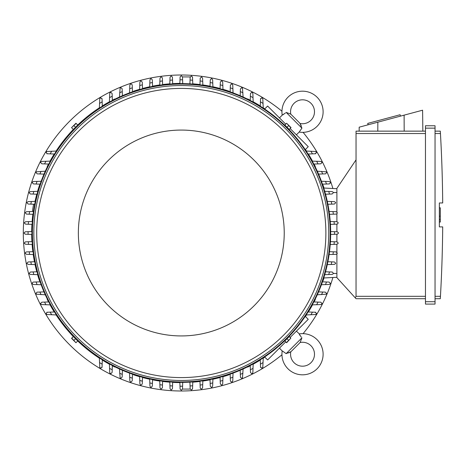 <?xml version="1.0" encoding="UTF-8"?>
<svg xmlns="http://www.w3.org/2000/svg" width="466" height="466" viewBox="0 0 466 466"><rect width="100%" height="100%" fill="white"/><g stroke="black" fill="none" stroke-linecap="round" stroke-linejoin="round"><path stroke-width="0.7" d="M290.819 351.743A12.448 12.448 0 0 0 291.862 350.805L299.096 343.57A12.448 12.448 0 0 0 300.034 342.522A11.97 11.97 0 0 1 310.985 362.694A11.97 11.97 0 0 1 290.819 351.743L286.13 353.63L282.215 350.851A20.586 20.586 0 0 0 282.186 351.055A20.586 20.586 0 0 0 317.084 368.787A20.586 20.586 0 0 0 299.143 333.924L301.321 337.198M286.13 353.63L301.921 337.838L300.285 342.149M299.999 335.479L299.463 334.571M288.454 352.937L289.392 352.552M290.132 352.174L290.44 351.993M282.186 351.055L279.472 348.102M296.399 331.175L299.347 333.889M305.259 316.338L308.247 319.327L290.132 337.442M285.734 341.84L267.618 359.95L264.636 356.968M315.36 299.417L315.36 299.417A149.615 149.615 0 0 1 314.072 301.945M247.708 367.068L247.708 367.068A149.615 149.615 0 0 0 250.242 365.781M253.16 364.226A149.615 149.615 0 0 0 260.284 360.061M263.232 358.185A149.615 149.615 0 0 0 264.805 357.137M305.428 316.513A149.615 149.615 0 0 0 306.477 314.94M308.352 311.993A149.615 149.615 0 0 0 312.517 304.863M323.055 280.835L323.055 280.835A149.615 149.615 0 0 0 323.992 277.963M229.132 374.763L229.132 374.763A149.615 149.615 0 0 1 222.958 376.697M281.942 111.217A157.991 157.991 0 0 0 23.3 233A157.991 157.991 0 0 0 281.942 354.783M303.075 333.65A157.991 157.991 0 0 0 332.893 277.497M332.893 188.503A157.991 157.991 0 0 0 303.075 132.35M229.132 91.237L229.132 91.237A149.615 149.615 0 0 0 222.958 89.303M220.092 88.505A149.615 149.615 0 0 0 212.898 86.763M210.038 86.169A149.615 149.615 0 0 0 202.832 84.946M199.984 84.556A149.615 149.615 0 0 0 192.778 83.828M179.87 83.391A149.615 149.615 0 0 0 172.659 83.635M169.81 83.828A149.615 149.615 0 0 0 162.605 84.556M159.751 84.946A149.615 149.615 0 0 0 152.551 86.169M149.691 86.763A149.615 149.615 0 0 0 142.497 88.505M139.625 89.303A149.615 149.615 0 0 0 133.457 91.237L133.457 91.237M247.708 98.932L247.708 98.932A149.615 149.615 0 0 1 250.242 100.219M315.36 166.583L315.36 166.583A149.615 149.615 0 0 0 314.072 164.055M312.517 161.137A149.615 149.615 0 0 0 308.352 154.007M306.477 151.06A149.615 149.615 0 0 0 305.428 149.487M264.805 108.863A149.615 149.615 0 0 0 263.232 107.815M260.284 105.939A149.615 149.615 0 0 0 253.16 101.774M323.055 185.165L323.055 185.165A149.615 149.615 0 0 1 323.992 188.037M133.457 374.763L133.457 374.763A149.615 149.615 0 0 0 139.625 376.697M142.497 377.495A149.615 149.615 0 0 0 149.691 379.237M152.551 379.831A149.615 149.615 0 0 0 159.751 381.054M162.605 381.444A149.615 149.615 0 0 0 169.81 382.172M172.659 382.365A149.615 149.615 0 0 0 179.87 382.609M192.778 382.172A149.615 149.615 0 0 0 199.984 381.444M202.832 381.054A149.615 149.615 0 0 0 210.038 379.831M212.898 379.237A149.615 149.615 0 0 0 220.092 377.495M114.881 367.068L114.881 367.068A149.615 149.615 0 0 1 112.347 365.781M47.229 299.417L47.229 299.417A149.615 149.615 0 0 0 48.511 301.945M50.066 304.863A149.615 149.615 0 0 0 54.231 311.993M56.112 314.94A149.615 149.615 0 0 0 73.319 336.568M77.723 340.972A149.615 149.615 0 0 0 99.357 358.185M102.299 360.061A149.615 149.615 0 0 0 109.428 364.226M39.534 280.835L39.534 280.835A149.615 149.615 0 0 1 37.595 274.666M31.688 234.427A149.615 149.615 0 0 0 31.927 241.633M32.119 244.481A149.615 149.615 0 0 0 32.853 251.687M33.237 254.541A149.615 149.615 0 0 0 34.467 261.741M35.055 264.601A149.615 149.615 0 0 0 36.797 271.795M39.534 185.165L39.534 185.165A149.615 149.615 0 0 0 37.595 191.334M36.797 194.206A149.615 149.615 0 0 0 35.055 201.382M32.853 214.313A149.615 149.615 0 0 0 32.119 221.519M31.927 224.367A149.615 149.615 0 0 0 31.688 231.573M47.229 166.583L47.229 166.583A149.615 149.615 0 0 1 48.511 164.055M114.881 98.932L114.881 98.932A149.615 149.615 0 0 0 112.347 100.219M109.428 101.774A149.615 149.615 0 0 0 102.299 105.939M99.357 107.815A149.615 149.615 0 0 0 77.723 125.028M73.319 129.431A149.615 149.615 0 0 0 56.112 151.06M54.231 154.007A149.615 149.615 0 0 0 50.066 161.137M330.662 231.567L337.372 231.806L338.566 233L337.372 234.194L330.662 234.433M334.495 231.701A153.203 153.203 0 0 1 334.495 234.299M330.225 221.507L337.052 221.746L338.234 222.795A157.275 157.275 0 0 1 338.246 222.946L337.244 224.129L330.417 224.373M334.075 221.647A153.203 153.203 0 0 1 334.25 224.239M329.107 211.448L336.079 211.692L337.238 212.583A157.275 157.275 0 0 1 337.279 212.892L336.994 213.667L336.079 214.086M336.172 214.086L333.132 214.191M332.992 211.587A153.203 153.203 0 0 1 333.341 214.185L329.497 214.319M327.283 201.388L334.454 201.638L335.561 202.384A157.275 157.275 0 0 1 335.648 202.838L334.454 204.032L327.878 204.265M331.233 201.528A153.203 153.203 0 0 1 331.751 204.131M332.142 191.584L333.178 192.19A157.275 157.275 0 0 1 333.341 192.784L332.142 193.978L325.548 194.211M324.738 191.328L328.763 191.468A153.203 153.203 0 0 1 329.474 194.077M328.221 191.45L332.171 191.59M329.118 181.53L330.068 182.002A157.275 157.275 0 0 1 330.318 182.73L329.992 183.552L329.229 183.924L322.46 184.163M321.423 181.262L325.548 181.408A153.203 153.203 0 0 1 326.456 184.018M325.524 181.408L329.171 181.536M317.282 171.197L326.183 171.82A157.275 157.275 0 0 1 326.538 172.676L325.612 173.841L318.569 174.109M321.546 171.342A153.203 153.203 0 0 1 322.67 173.964M320.748 161.422L321.458 161.661A157.275 157.275 0 0 1 321.942 162.622L320.748 163.816L313.81 164.061M312.237 161.125L316.676 161.283A153.203 153.203 0 0 1 318.039 163.915M316.303 161.265L320.812 161.428M306.185 151.048L315.808 151.508A157.275 157.275 0 0 1 316.443 152.568L315.249 153.763M315.744 153.745L311.964 153.879M310.845 151.217A153.203 153.203 0 0 1 312.476 153.862L308.078 154.019M264.636 109.032L267.618 106.05L285.734 124.16M290.132 128.558L308.247 146.674L305.259 149.662M300.034 123.478A12.448 12.448 0 0 0 299.096 122.43L291.862 115.195A12.448 12.448 0 0 0 290.819 114.257A11.97 11.97 0 0 1 310.985 103.306A11.97 11.97 0 0 1 300.034 123.478L301.921 128.162L299.143 132.076L296.399 134.825M301.921 128.162L286.13 112.37L290.44 114.007M279.472 117.898L282.215 115.149L285.489 112.97M301.228 125.837L300.844 124.9M300.465 124.16L300.285 123.851M299.347 132.111L299.143 132.076A20.586 20.586 0 0 0 317.084 97.213A20.586 20.586 0 0 0 282.186 114.945A20.586 20.586 0 0 0 282.215 115.149L282.186 114.945M283.771 114.292L282.868 114.828M336.895 188.713L323.736 188.025L336.895 188.713M336.895 212.013L336.895 188.357L356.041 159.867L356.041 296.318L355.284 297.879L356.041 298.712L425.464 298.712L356.041 298.712M356.041 131.144L425.464 131.144L356.041 131.144L356.041 159.867M359.14 131.144L359.187 127.183L422.592 110.197L422.848 131.144M400.475 116.121L400.102 114.735L367.732 123.408L368.105 124.795M377.844 122.185L377.798 131.144M404.109 115.149L404.185 131.144M425.464 301.706L425.464 304.094L435.04 304.094L435.04 125.756L425.464 125.756L425.464 301.706L435.04 301.706M425.464 125.756L435.04 125.756M440.469 133.998L440.306 131.185M435.04 296.318L440.446 296.318A1436.299 1436.299 0 0 0 442.7 226.895L439.351 226.895L439.351 202.955L442.7 202.955A1436.299 1436.299 0 0 0 440.446 133.538L435.04 133.538M439.351 207.807L440.306 207.807L440.306 216.183L439.351 216.183M439.351 222.049L440.306 222.049L440.306 216.183M440.306 219.533L439.351 219.533M440.469 295.858L440.306 298.665L440.469 295.858M435.04 131.144L440.306 131.144L435.04 131.144M435.04 298.712L440.306 298.712L435.04 298.712M425.464 304.094L435.04 304.094M336.895 253.987L336.895 277.643L355.284 297.879M336.895 213.772L336.895 221.746M336.895 224.146L336.895 231.788M336.895 234.212L336.895 241.854M336.895 244.254L336.895 252.228M336.895 277.287L323.736 277.975L336.895 277.287M192.784 381.934L192.545 388.755L191.503 389.943A157.275 157.275 0 0 1 191.345 389.955L190.169 388.953L189.918 382.126M192.545 388.755L192.499 389.081A1.194 1.194 0 0 0 192.522 388.976M192.65 385.784A153.203 153.203 0 0 1 190.052 385.953M190.192 389.081L182.491 389.081L181.291 390.275L180.097 389.081L179.859 382.37M182.724 382.37L182.59 386.197A153.203 153.203 0 0 1 179.993 386.197M182.59 386.197L182.491 389.081M172.67 382.126L172.437 388.755L171.238 389.955A157.275 157.275 0 0 1 171.086 389.943L170.043 388.755L169.805 381.934M172.536 385.953A153.203 153.203 0 0 1 169.939 385.784M32.358 244.493L25.537 244.254L24.348 243.205A157.275 157.275 0 0 1 24.343 243.054L25.345 241.871L32.166 241.627M28.508 244.353A153.203 153.203 0 0 1 28.339 241.761M31.927 234.433L25.216 234.194L24.016 233L25.216 231.806L31.927 231.567M28.094 234.299A153.203 153.203 0 0 1 28.094 231.701M32.166 224.373L25.537 224.14L24.343 222.946A157.275 157.275 0 0 1 24.348 222.795L25.537 221.746L32.358 221.507M28.339 224.239A153.203 153.203 0 0 1 28.508 221.647M33.663 204.23A5.743 0.6 -80 0 0 33.127 206.875A5.743 0.6 -80 0 0 32.562 211.482M33.313 211.453A5.743 0.6 -80 0 0 33.686 210.09M169.805 84.066L170.043 77.245L171.086 76.057A157.275 157.275 0 0 1 171.238 76.045L172.42 77.047L172.67 83.874M169.939 80.216A153.203 153.203 0 0 1 172.536 80.047M250.23 100.481L250.475 93.549L251.669 92.35A157.275 157.275 0 0 1 252.636 92.839L252.869 93.549M252.869 93.48L253.026 97.994M250.382 96.258A153.203 153.203 0 0 1 253.015 97.615L253.166 102.054M240.182 95.722L240.421 88.954L241.615 87.754A157.275 157.275 0 0 1 242.471 88.109L243.101 97.01M240.328 91.627A153.203 153.203 0 0 1 242.949 92.746M230.134 91.837L230.367 85.173L231.561 83.973A157.275 157.275 0 0 1 232.295 84.224L232.761 85.173M232.761 85.121L232.889 88.767M230.274 87.835A153.203 153.203 0 0 1 232.884 88.744L233.029 92.874M220.08 88.75L220.325 81.975L221.507 80.956A157.275 157.275 0 0 1 222.107 81.113L222.707 82.15M222.707 82.121L222.847 86.07M220.22 84.824A153.203 153.203 0 0 1 222.824 85.534L222.969 89.554M210.026 86.414L210.259 79.843L211.453 78.643A157.275 157.275 0 0 1 211.908 78.737L212.653 79.843L212.904 87.008M210.166 82.54A153.203 153.203 0 0 1 212.764 83.064M200.205 78.212L201.399 77.018A157.275 157.275 0 0 1 201.708 77.053L202.599 78.212L202.844 85.185M199.972 84.795L200.106 80.956A153.203 153.203 0 0 1 202.704 81.3M200.1 81.16L200.205 78.119M260.529 99.042L261.729 97.848A157.275 157.275 0 0 1 262.783 98.483L263.243 108.112M260.278 106.213L260.43 101.815A153.203 153.203 0 0 1 263.08 103.452M260.412 102.334L260.546 98.547M330.417 241.627L337.052 241.86L338.246 243.054A157.275 157.275 0 0 1 338.234 243.205L337.052 244.254L330.225 244.493M334.25 241.761A153.203 153.203 0 0 1 334.075 244.353M313.81 301.939L320.748 302.184L321.942 303.378A157.275 157.275 0 0 1 321.458 304.339L320.748 304.578M320.812 304.572L316.303 304.735M318.039 302.085A153.203 153.203 0 0 1 316.676 304.717L312.237 304.875M318.569 291.891L325.344 292.13L326.538 293.324A157.275 157.275 0 0 1 326.183 294.18L317.282 294.803M322.67 292.036A153.203 153.203 0 0 1 321.546 294.658M322.46 281.837L329.118 282.076L330.318 283.27A157.275 157.275 0 0 1 330.068 283.998L329.118 284.47M329.171 284.464L325.524 284.592M326.456 281.982A153.203 153.203 0 0 1 325.548 284.592L321.423 284.738M325.548 271.789L332.322 272.033L333.341 273.216A157.275 157.275 0 0 1 333.178 273.81L332.142 274.416M332.171 274.41L328.221 274.55M329.474 271.923A153.203 153.203 0 0 1 328.763 274.532L324.738 274.672M327.878 261.735L334.454 261.968L335.648 263.162A157.275 157.275 0 0 1 335.561 263.616L334.454 264.362L327.283 264.612M331.751 261.869A153.203 153.203 0 0 1 331.233 264.472M336.079 251.914L337.279 253.108A157.275 157.275 0 0 1 337.238 253.417L336.079 254.308L329.107 254.553M329.497 251.681L333.341 251.815A153.203 153.203 0 0 1 332.992 254.413M333.132 251.809L336.172 251.914M315.249 312.237L316.443 313.432A157.275 157.275 0 0 1 315.808 314.492L306.185 314.952M308.078 311.981L312.476 312.138A153.203 153.203 0 0 1 310.845 314.783M311.964 312.121L315.744 312.255M263.243 357.888L262.783 367.517A157.275 157.275 0 0 1 261.729 368.152L260.529 366.958M260.546 367.453L260.412 363.666M263.08 362.548A153.203 153.203 0 0 1 260.43 364.185L260.278 359.787M202.844 380.815L202.599 387.788L201.708 388.947A157.275 157.275 0 0 1 201.399 388.982L200.625 388.702L200.205 387.788M200.205 387.881L200.1 384.84M202.704 384.7A153.203 153.203 0 0 1 200.106 385.044L199.972 381.205M212.904 378.992L212.653 386.157L211.908 387.263A157.275 157.275 0 0 1 211.453 387.357L210.259 386.157L210.026 379.586M212.764 382.935A153.203 153.203 0 0 1 210.166 383.46M222.707 383.85L222.107 384.887A157.275 157.275 0 0 1 221.507 385.044L220.313 383.85L220.08 377.25M222.969 376.446L222.824 380.466A153.203 153.203 0 0 1 220.22 381.176M222.847 379.93L222.707 383.879M232.761 380.827L232.295 381.776A157.275 157.275 0 0 1 231.561 382.027L230.402 381.118L230.134 374.163M233.029 373.126L232.884 377.256A153.203 153.203 0 0 1 230.274 378.165M232.889 377.233L232.761 380.879M243.101 368.99L242.471 377.891A157.275 157.275 0 0 1 241.615 378.246L240.45 377.32L240.182 370.278M242.949 373.254A153.203 153.203 0 0 1 240.328 374.373M252.869 372.45L252.636 373.161A157.275 157.275 0 0 1 251.669 373.65L250.475 372.45L250.23 365.519M253.166 363.946L253.015 368.385A153.203 153.203 0 0 1 250.382 369.742M253.026 368.006L252.869 372.52M33.482 254.553L26.504 254.308L25.35 253.417A157.275 157.275 0 0 1 25.31 253.108L25.595 252.333L26.504 251.914M26.411 251.914L29.451 251.809M29.591 254.413A153.203 153.203 0 0 1 29.247 251.815L33.092 251.681M35.3 264.612L28.135 264.362L27.028 263.616A157.275 157.275 0 0 1 26.935 263.162L28.135 261.968L34.705 261.735M31.356 264.472A153.203 153.203 0 0 1 30.832 261.869M30.441 274.416L29.405 273.81A157.275 157.275 0 0 1 29.247 273.216L30.441 272.022L37.041 271.789M37.851 274.672L33.826 274.532A153.203 153.203 0 0 1 33.115 271.923M34.367 274.55L30.412 274.41M33.465 284.47L32.515 283.998A157.275 157.275 0 0 1 32.27 283.27L32.597 282.448L33.36 282.076L40.128 281.837M41.165 284.738L37.035 284.592A153.203 153.203 0 0 1 36.127 281.982M37.059 284.592L33.412 284.464M45.301 294.803L36.406 294.18A157.275 157.275 0 0 1 36.045 293.324L36.971 292.159L44.014 291.891M41.043 294.658A153.203 153.203 0 0 1 39.919 292.036M41.841 304.578L41.13 304.339A157.275 157.275 0 0 1 40.641 303.378L41.841 302.184L48.779 301.939M50.345 304.875L45.913 304.717A153.203 153.203 0 0 1 44.55 302.085M46.285 304.735L41.771 304.572M56.403 314.952L46.775 314.492A157.275 157.275 0 0 1 46.14 313.432L47.34 312.237M46.839 312.255L50.625 312.121M51.743 314.783A153.203 153.203 0 0 1 50.112 312.138L54.51 311.981M102.06 366.958L100.86 368.152A157.275 157.275 0 0 1 99.806 367.517L99.345 357.888M102.31 359.787L102.153 364.185A153.203 153.203 0 0 1 99.508 362.548M102.171 363.666L102.042 367.453M112.358 365.519L112.114 372.45L110.914 373.65A157.275 157.275 0 0 1 109.953 373.161L109.72 372.45M109.72 372.52L109.562 368.006M112.207 369.742A153.203 153.203 0 0 1 109.574 368.385L109.417 363.946M122.407 370.278L122.168 377.046L120.968 378.246A157.275 157.275 0 0 1 120.117 377.891L119.488 368.99M122.261 374.373A153.203 153.203 0 0 1 119.64 373.254M132.455 374.163L132.222 380.827L131.022 382.027A157.275 157.275 0 0 1 130.294 381.776L129.828 380.827M129.828 380.879L129.699 377.233M132.315 378.165A153.203 153.203 0 0 1 129.699 377.256L129.554 373.126M142.509 377.25L142.258 384.025L141.076 385.044A157.275 157.275 0 0 1 140.482 384.887L139.882 383.85M139.882 383.879L139.742 379.93M142.369 381.176A153.203 153.203 0 0 1 139.759 380.466L139.619 376.446M152.557 379.586L152.33 386.157L151.13 387.357A157.275 157.275 0 0 1 150.675 387.263L149.935 386.157L149.679 378.992M152.423 383.46A153.203 153.203 0 0 1 149.819 382.935M162.384 387.788L161.184 388.982A157.275 157.275 0 0 1 160.881 388.947L159.989 387.788L159.745 380.815M162.611 381.205L162.477 385.044A153.203 153.203 0 0 1 159.879 384.7M162.488 384.84L162.378 387.881M159.745 85.185L159.989 78.212L160.881 77.053A157.275 157.275 0 0 1 161.184 77.018L161.958 77.298L162.384 78.212M162.378 78.119L162.488 81.16M159.879 81.3A153.203 153.203 0 0 1 162.477 80.956L162.611 84.795M149.679 87.008L149.935 79.843L150.675 78.737A157.275 157.275 0 0 1 151.13 78.643L152.33 79.843L152.557 86.414M149.819 83.064A153.203 153.203 0 0 1 152.423 82.54M139.882 82.15L140.482 81.113A157.275 157.275 0 0 1 141.076 80.956L142.276 82.15L142.509 88.75M139.619 89.554L139.759 85.534A153.203 153.203 0 0 1 142.369 84.824M139.742 86.07L139.882 82.121M129.828 85.173L130.294 84.224A157.275 157.275 0 0 1 131.022 83.973L131.843 84.299L132.216 85.062L132.455 91.837M129.554 92.874L129.699 88.744A153.203 153.203 0 0 1 132.315 87.835M129.699 88.767L129.828 85.121M119.488 97.01L120.117 88.109A157.275 157.275 0 0 1 120.968 87.754L122.133 88.68L122.407 95.722M119.64 92.746A153.203 153.203 0 0 1 122.261 91.627M109.72 93.549L109.953 92.839A157.275 157.275 0 0 1 110.914 92.35L112.114 93.549L112.358 100.481M109.417 102.054L109.574 97.615A153.203 153.203 0 0 1 112.207 96.258M109.562 97.994L109.72 93.48M99.345 108.112L99.806 98.483A157.275 157.275 0 0 1 100.86 97.848L102.06 99.042M102.042 98.547L102.171 102.334M99.508 103.452A153.203 153.203 0 0 1 102.153 101.815L102.31 106.213M47.34 153.763L46.14 152.568A157.275 157.275 0 0 1 46.775 151.508L56.403 151.048M54.51 154.019L50.112 153.862A153.203 153.203 0 0 1 51.743 151.217M50.625 153.879L46.839 153.745M48.779 164.061L41.841 163.816L40.641 162.622A157.275 157.275 0 0 1 41.13 161.661L41.841 161.422M41.771 161.428L46.285 161.265M44.55 163.915A153.203 153.203 0 0 1 45.913 161.283L50.345 161.125M44.014 174.109L37.245 173.87L36.045 172.676A157.275 157.275 0 0 1 36.406 171.82L45.301 171.197M39.919 173.964A153.203 153.203 0 0 1 41.043 171.342M40.128 184.163L33.465 183.924L32.27 182.73A157.275 157.275 0 0 1 32.515 182.002L33.465 181.53M33.412 181.536L41.165 181.262M36.127 184.018A153.203 153.203 0 0 1 37.035 181.408M37.041 194.211L30.267 193.967L29.247 192.784A157.275 157.275 0 0 1 29.405 192.19L30.441 191.584M30.412 191.59L34.367 191.45M33.115 194.077A153.203 153.203 0 0 1 33.826 191.468L37.851 191.328M34.705 204.265L28.135 204.032L26.935 202.838A157.275 157.275 0 0 1 27.028 202.384L28.135 201.638L35.3 201.388M30.832 204.131A153.203 153.203 0 0 1 31.356 201.528M26.504 214.086L25.31 212.892A157.275 157.275 0 0 1 25.35 212.583L26.504 211.692L33.482 211.448M33.092 214.319L29.247 214.185A153.203 153.203 0 0 1 29.591 211.587M29.451 214.191L26.411 214.086M189.918 83.874L190.151 77.245L191.345 76.045A157.275 157.275 0 0 1 191.503 76.057L192.545 77.245A1.194 1.194 0 0 0 192.499 76.925L192.784 84.066M179.859 83.63L180.097 76.919L181.291 75.725L182.491 76.919L182.724 83.63M179.993 79.803A153.203 153.203 0 0 1 182.59 79.803M190.052 80.047A153.203 153.203 0 0 1 192.65 80.216M77.484 125.307L73.599 129.193M288.984 129.193L285.105 125.307M330.668 233A149.376 149.376 0 0 0 181.291 83.624A149.376 149.376 0 0 0 31.915 233A149.376 149.376 0 0 0 181.291 382.376A149.376 149.376 0 0 0 330.668 233A149.376 149.376 0 0 0 181.291 83.624A149.376 149.376 0 0 0 31.915 233M328.751 233A147.46 147.46 0 0 0 181.291 85.54A147.46 147.46 0 0 0 33.832 233A147.46 147.46 0 0 0 181.291 380.46A147.46 147.46 0 0 0 328.751 233M325.88 233A144.588 144.588 0 0 0 181.291 88.412A144.588 144.588 0 0 0 36.703 233A144.588 144.588 0 0 0 181.291 377.588A144.588 144.588 0 0 0 325.88 233M284.231 233A102.934 102.934 0 0 0 181.291 130.066A102.934 102.934 0 0 0 78.358 233A102.934 102.934 0 0 0 181.291 335.934A102.934 102.934 0 0 0 284.231 233M71.747 127.853L73.343 129.449L77.74 125.051L75.946 123.251L71.548 127.655L76.144 123.449M75.544 127.247L73.943 125.651M286.444 123.449L284.843 125.051L289.246 129.449L291.04 127.655L286.637 123.251L290.842 127.853M287.044 127.247L288.64 125.651M73.599 336.807L77.484 340.693M285.105 340.693L288.984 336.807M290.842 338.147L289.246 336.551L284.843 340.949L286.637 342.749L290.842 338.147L286.444 342.551M287.044 338.753L288.64 340.349M76.144 342.551L77.74 340.949L73.343 336.551L71.548 338.345L75.946 342.749L71.747 338.147M75.544 338.753L73.943 340.349M182.491 76.919L190.192 76.919A1.194 1.194 0 0 0 190.151 77.245M356.041 133.538L425.464 133.538M425.464 128.15L435.04 128.15M356.041 296.318L425.464 296.318M336.895 192.545L333.277 192.545M336.895 273.455L333.277 273.455M330.19 233A148.899 148.899 0 0 0 181.291 84.101A148.899 148.899 0 0 0 32.399 233A148.899 148.899 0 0 0 181.291 381.899A148.899 148.899 0 0 0 330.19 233M291.862 350.805L299.096 343.57M35.136 201.394L34.717 201.318"/></g></svg>
